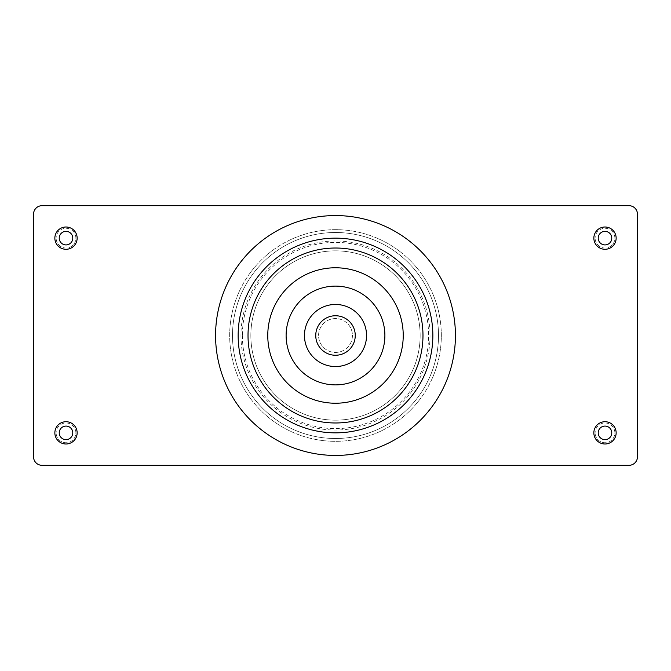 <?xml version="1.0" encoding="UTF-8"?>
<svg xmlns="http://www.w3.org/2000/svg" width="671" height="671" viewBox="0 0 671 671"><rect width="100%" height="100%" fill="white"/><g stroke="black" fill="none" stroke-linecap="round" stroke-linejoin="round"><path stroke-width="0.5" stroke-dasharray="3.35 2.52" d="M335.5 232.501A102.998 102.998 0 0 0 232.501 335.5A102.998 102.998 0 0 1 335.5 232.501A102.998 102.998 0 0 1 438.498 335.5A102.998 102.998 0 0 0 335.5 232.501A102.998 102.998 0 0 0 232.501 335.5A102.998 102.998 0 0 0 335.5 438.498A102.998 102.998 0 0 0 438.498 335.5A102.998 102.998 0 0 1 335.5 438.498A102.998 102.998 0 0 1 232.501 335.5A102.998 102.998 0 0 0 335.5 438.498A102.998 102.998 0 0 0 438.498 335.5A102.998 102.998 0 0 0 335.5 232.501A102.998 102.998 0 0 0 232.501 335.5A102.998 102.998 0 0 0 335.5 438.498A102.998 102.998 0 0 0 438.498 335.5A102.998 102.998 0 0 0 335.5 232.501A102.998 102.998 0 0 0 232.501 335.5A102.998 102.998 0 0 0 335.5 438.498M614.871 432.854A9.88 9.88 0 0 0 604.999 422.982A9.88 9.88 0 0 0 595.118 432.854A9.88 9.88 0 0 1 604.999 422.982A9.88 9.88 0 0 1 614.871 432.854A9.88 9.88 0 0 1 604.999 442.734A9.88 9.88 0 0 1 595.118 432.854A9.88 9.88 0 0 0 604.999 442.734A9.88 9.88 0 0 0 614.871 432.854M75.882 432.854A9.88 9.88 0 0 0 66.001 422.982A9.88 9.88 0 0 0 56.129 432.854A9.88 9.88 0 0 1 66.001 422.982A9.88 9.88 0 0 1 75.882 432.854A9.88 9.88 0 0 1 66.001 442.734A9.88 9.88 0 0 1 56.129 432.854A9.88 9.88 0 0 0 66.001 442.734A9.88 9.88 0 0 0 75.882 432.854M614.871 238.146A9.88 9.88 0 0 0 604.999 228.266A9.88 9.88 0 0 0 595.118 238.146A9.88 9.88 0 0 1 604.999 228.266A9.88 9.88 0 0 1 614.871 238.146A9.88 9.88 0 0 1 604.999 248.018A9.88 9.88 0 0 1 595.118 238.146A9.88 9.88 0 0 0 604.999 248.018A9.88 9.88 0 0 0 614.871 238.146M75.882 238.146A9.88 9.88 0 0 0 66.001 228.266A9.88 9.88 0 0 0 56.129 238.146A9.88 9.88 0 0 1 66.001 228.266A9.88 9.88 0 0 1 75.882 238.146A9.88 9.88 0 0 1 66.001 248.018A9.88 9.88 0 0 1 56.129 238.146A9.88 9.88 0 0 0 66.001 248.018A9.88 9.88 0 0 0 75.882 238.146M611.767 432.854A6.769 6.769 0 0 0 604.999 426.085A6.769 6.769 0 0 0 598.222 432.854A6.769 6.769 0 0 0 604.999 439.631A6.769 6.769 0 0 0 611.767 432.854M72.778 432.854A6.769 6.769 0 0 0 66.001 426.085A6.769 6.769 0 0 0 59.233 432.854A6.769 6.769 0 0 0 66.001 439.631A6.769 6.769 0 0 0 72.778 432.854M611.767 238.146A6.769 6.769 0 0 0 604.999 231.369A6.769 6.769 0 0 0 598.222 238.146A6.769 6.769 0 0 0 604.999 244.915A6.769 6.769 0 0 0 611.767 238.146M72.778 238.146A6.769 6.769 0 0 0 66.001 231.369A6.769 6.769 0 0 0 59.233 238.146A6.769 6.769 0 0 0 66.001 244.915A6.769 6.769 0 0 0 72.778 238.146M33.55 214.158L33.55 456.842A8.463 8.463 0 0 0 42.013 465.313L628.987 465.313A8.463 8.463 0 0 0 637.45 456.842L637.45 214.158A8.463 8.463 0 0 0 628.987 205.687L42.013 205.687A8.463 8.463 0 0 0 33.55 214.158M335.5 286.114A49.386 49.386 0 0 0 286.114 335.5A49.386 49.386 0 0 0 335.5 384.886A49.386 49.386 0 0 0 384.886 335.5A49.386 49.386 0 0 0 335.5 286.114M335.5 267.771A67.729 67.729 0 0 0 267.771 335.5A67.729 67.729 0 0 0 335.5 403.229A67.729 67.729 0 0 0 403.229 335.5A67.729 67.729 0 0 0 335.5 267.771M335.5 248.018A87.482 87.482 0 0 0 248.018 335.5A87.482 87.482 0 0 0 335.5 422.982A87.482 87.482 0 0 0 422.982 335.5A87.482 87.482 0 0 0 335.5 248.018M335.5 432.854A97.354 97.354 0 0 0 432.854 335.5A97.354 97.354 0 0 0 335.5 238.146A97.354 97.354 0 0 0 238.146 335.5A97.354 97.354 0 0 0 335.5 432.854M335.5 215.567A119.933 119.933 0 0 0 215.567 335.5A119.933 119.933 0 0 0 335.5 455.433A119.933 119.933 0 0 0 455.433 335.5A119.933 119.933 0 0 0 335.5 215.567A119.933 119.933 0 0 0 215.567 335.5A119.933 119.933 0 0 0 335.5 455.433A119.933 119.933 0 0 0 455.433 335.5A119.933 119.933 0 0 0 335.5 215.567A119.933 119.933 0 0 0 215.567 335.5A119.933 119.933 0 0 0 335.5 455.433A119.933 119.933 0 0 0 455.433 335.5A119.933 119.933 0 0 0 335.5 215.567M335.5 229.675A105.825 105.825 0 0 0 229.675 335.5A105.825 105.825 0 0 0 335.5 441.325A105.825 105.825 0 0 0 441.325 335.5A105.825 105.825 0 0 0 335.5 229.675A105.825 105.825 0 0 0 229.675 335.5A105.825 105.825 0 0 0 335.5 441.325A105.825 105.825 0 0 0 441.325 335.5A105.825 105.825 0 0 0 335.5 229.675M250.845 335.5A84.655 84.655 0 0 0 335.5 420.155A84.655 84.655 0 0 0 420.155 335.5A84.655 84.655 0 0 0 335.5 250.845A84.655 84.655 0 0 0 250.845 335.5A84.655 84.655 0 0 0 335.5 420.155A84.655 84.655 0 0 0 420.155 335.5A84.655 84.655 0 0 0 335.5 250.845A84.655 84.655 0 0 0 250.845 335.5A84.655 84.655 0 0 1 335.5 250.845A84.655 84.655 0 0 1 420.155 335.5M335.5 352.434A16.934 16.934 0 0 0 352.434 335.5A16.934 16.934 0 0 0 335.5 318.566A16.934 16.934 0 0 0 318.566 335.5A16.934 16.934 0 0 0 335.5 352.434A16.934 16.934 0 0 0 352.434 335.5A16.934 16.934 0 0 0 335.5 318.566A16.934 16.934 0 0 0 318.566 335.5A16.934 16.934 0 0 0 335.5 352.434M335.5 315.747A19.753 19.753 0 0 0 315.747 335.5A19.753 19.753 0 0 0 335.5 355.253A19.753 19.753 0 0 0 355.253 335.5A19.753 19.753 0 0 0 335.5 315.747M335.5 304.458A31.042 31.042 0 0 0 304.458 335.5A31.042 31.042 0 0 0 335.5 366.542A31.042 31.042 0 0 0 366.542 335.5A31.042 31.042 0 0 0 335.5 304.458M240.964 335.5A94.536 94.536 0 0 0 335.5 430.036A94.536 94.536 0 0 0 430.036 335.5A94.536 94.536 0 0 0 335.5 240.964A94.536 94.536 0 0 0 240.964 335.5M242.374 335.5A93.126 93.126 0 0 0 335.5 428.626A93.126 93.126 0 0 0 428.626 335.5A93.126 93.126 0 0 0 335.5 242.374A93.126 93.126 0 0 0 242.374 335.5"/><path stroke-width="1.01" d="M611.767 432.854A6.769 6.769 0 0 0 604.999 426.085A6.769 6.769 0 0 0 598.222 432.854A6.769 6.769 0 0 0 604.999 439.631A6.769 6.769 0 0 0 611.767 432.854M72.778 432.854A6.769 6.769 0 0 0 66.001 426.085A6.769 6.769 0 0 0 59.233 432.854A6.769 6.769 0 0 0 66.001 439.631A6.769 6.769 0 0 0 72.778 432.854M611.767 238.146A6.769 6.769 0 0 0 604.999 231.369A6.769 6.769 0 0 0 598.222 238.146A6.769 6.769 0 0 0 604.999 244.915A6.769 6.769 0 0 0 611.767 238.146M72.778 238.146A6.769 6.769 0 0 0 66.001 231.369A6.769 6.769 0 0 0 59.233 238.146A6.769 6.769 0 0 0 66.001 244.915A6.769 6.769 0 0 0 72.778 238.146M33.55 456.842L33.55 214.158A8.463 8.463 0 0 1 42.013 205.687L628.987 205.687A8.463 8.463 0 0 1 637.45 214.158L637.45 456.842A8.463 8.463 0 0 1 628.987 465.313L42.013 465.313A8.463 8.463 0 0 1 33.55 456.842M335.5 286.114A49.386 49.386 0 0 0 286.114 335.5A49.386 49.386 0 0 0 335.5 384.886A49.386 49.386 0 0 0 384.886 335.5A49.386 49.386 0 0 0 335.5 286.114M335.5 267.771A67.729 67.729 0 0 0 267.771 335.5A67.729 67.729 0 0 0 335.5 403.229A67.729 67.729 0 0 0 403.229 335.5A67.729 67.729 0 0 0 335.5 267.771M335.5 248.018A87.482 87.482 0 0 0 248.018 335.5A87.482 87.482 0 0 0 335.5 422.982A87.482 87.482 0 0 0 422.982 335.5A87.482 87.482 0 0 0 335.5 248.018M335.5 432.854A97.354 97.354 0 0 0 432.854 335.5A97.354 97.354 0 0 0 335.5 238.146A97.354 97.354 0 0 0 238.146 335.5A97.354 97.354 0 0 0 335.5 432.854M335.5 215.567A119.933 119.933 0 0 0 215.567 335.5A119.933 119.933 0 0 0 335.5 455.433A119.933 119.933 0 0 0 455.433 335.5A119.933 119.933 0 0 0 335.5 215.567M335.5 315.747A19.753 19.753 0 0 0 315.747 335.5A19.753 19.753 0 0 0 335.5 355.253A19.753 19.753 0 0 0 355.253 335.5A19.753 19.753 0 0 0 335.5 315.747M335.5 304.458A31.042 31.042 0 0 0 304.458 335.5A31.042 31.042 0 0 0 335.5 366.542A31.042 31.042 0 0 0 366.542 335.5A31.042 31.042 0 0 0 335.5 304.458M593.852 432.854A11.147 11.147 0 0 1 604.999 421.715A11.147 11.147 0 0 1 616.146 432.854A11.147 11.147 0 0 1 604.999 444.001A11.147 11.147 0 0 1 593.852 432.854M54.854 432.854A11.147 11.147 0 0 1 66.001 421.715A11.147 11.147 0 0 1 77.148 432.854A11.147 11.147 0 0 1 66.001 444.001A11.147 11.147 0 0 1 54.854 432.854M593.852 238.146A11.147 11.147 0 0 1 604.999 226.999A11.147 11.147 0 0 1 616.146 238.146A11.147 11.147 0 0 1 604.999 249.285A11.147 11.147 0 0 1 593.852 238.146M54.854 238.146A11.147 11.147 0 0 1 66.001 226.999A11.147 11.147 0 0 1 77.148 238.146A11.147 11.147 0 0 1 66.001 249.285A11.147 11.147 0 0 1 54.854 238.146"/></g></svg>
